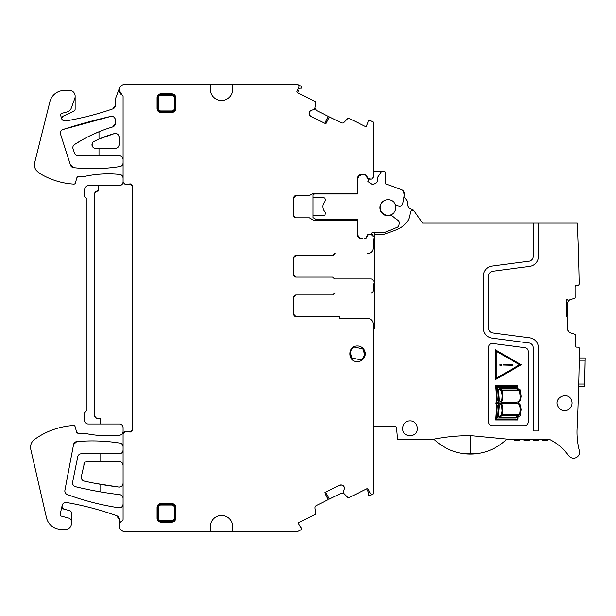 <?xml version="1.0" encoding="UTF-8"?>
<svg xmlns="http://www.w3.org/2000/svg" width="616" height="616" viewBox="0 0 616 616"><rect width="100%" height="100%" fill="white"/><g stroke="black" fill="none" stroke-linecap="round" stroke-linejoin="round"><path stroke-width="0.92" d="M315.923 219.296L357.38 219.296L357.38 233.502A5.59 5.59 0 0 0 362.593 238.715L361.099 238.715A3.727 3.727 0 0 1 357.38 234.989L357.38 220.089L313.398 220.089L317.302 220.089L313.051 217.633L313.051 215.569L323.269 215.569A2.233 2.233 0 0 0 324.871 211.865A7.454 7.454 0 0 1 324.871 201.486A2.256 2.256 0 0 0 323.269 197.674L313.051 197.674L313.051 194.71L314.499 193.963L357.38 193.963L357.38 180.234A5.59 5.59 0 0 1 362.963 174.644M567.559 299.954L566.836 299.245L567.821 300.069L569.099 300.061L574.597 298.275A0.747 0.747 0 0 0 575.105 297.567L575.075 286.817A1.494 1.494 0 0 1 576.553 285.324L577.662 285.316A1.494 1.494 0 0 0 579.148 283.799A2235.017 2235.017 0 0 0 577.238 223.123L422.638 223.123L413.967 210.734A3.727 3.727 0 0 0 411.434 209.178A4.474 4.474 0 0 1 407.677 203.827A3.727 3.727 0 0 0 407.084 200.908L404.019 196.535L404.358 194.625L402.733 203.85A2.98 2.98 0 0 1 399.253 206.26L397.058 205.852A2.233 2.233 0 0 1 395.418 204.543A8.046 8.046 0 0 0 384.838 200.362A8.046 8.046 0 0 0 380.65 210.949A8.046 8.046 0 0 0 390.005 215.546A2.233 2.233 0 0 1 391.845 215.893L398.098 220.359A2.98 2.98 0 0 1 399.299 223.3L398.983 225.117A2.98 2.98 0 0 1 397.166 227.358L383.937 232.702L371.902 232.756A1.494 1.494 0 0 1 370.416 234.242L368.022 234.242L365.712 238.461A2.233 2.233 0 0 0 366.605 237.599L365.55 238.531M402.825 190.429L404.358 194.625A4.474 4.474 0 0 0 401.486 189.651L385.685 183.899L385.685 173.527A2.233 2.233 0 0 0 383.452 171.294L381.443 171.926L377.546 177.493L377.546 181.427L376.676 182.783L373.281 184.33L371.81 184.199L367.929 181.481L368.73 180.342L365.542 174.821M313.051 197.674L313.051 215.569M314.499 193.963L315.846 193.27L313.398 193.27L309.463 195.541L296.026 195.541A2.233 2.233 0 0 0 293.793 197.775L296.026 195.541A2.233 2.233 0 0 0 293.793 197.775L293.793 215.577A2.233 2.233 0 0 0 296.026 217.818L293.793 215.577L296.026 217.818L309.455 217.818L313.398 220.089M373.134 172.711A1.494 1.494 0 0 1 374.62 171.294L382.659 171.294A1.494 1.494 0 0 0 382.136 171.387M381.443 171.926A1.494 1.494 0 0 1 382.082 171.41M360.961 175.013L359.867 175.583M368.022 179.117L370.901 179.117A2.233 2.233 0 0 0 371.24 179.087M401.486 189.651L385.685 183.899M293.793 297.197A2.233 2.233 0 0 1 296.026 294.964L293.793 297.197L296.026 294.964A2.233 2.233 0 0 0 293.793 297.197L293.793 314.329A2.233 2.233 0 0 0 296.026 316.57L293.793 314.329A2.233 2.233 0 0 0 296.026 316.57L339.608 316.57L339.608 318.434L367.544 318.434A5.59 5.59 0 0 1 373.134 324.016L373.08 323.231M334.919 293.101L335.142 293.101A1.494 1.494 0 0 0 333.757 294.032A1.494 1.494 0 0 1 332.378 294.964L296.026 294.964M370.901 293.101A2.233 2.233 0 0 0 373.134 290.868L373.134 288.296M373.134 283.745L373.134 290.868M296.026 255.478L332.378 255.478A1.494 1.494 0 0 0 333.757 254.547A1.494 1.494 0 0 1 335.142 253.615L334.919 253.615A1.494 1.494 0 0 0 333.541 254.547A1.494 1.494 0 0 1 332.163 255.478L296.026 255.478A2.233 2.233 0 0 0 293.793 257.711L296.026 255.478L293.793 257.711L293.793 274.844A2.233 2.233 0 0 0 296.026 277.085L332.378 277.085A1.494 1.494 0 0 1 333.757 278.016A1.494 1.494 0 0 0 335.142 278.948L370.901 278.948A2.233 2.233 0 0 1 373.134 281.181M367.544 253.615A5.59 5.59 0 0 0 373.134 248.025L373.134 238.715M359.559 174.983L358.443 175.76L357.38 178.371A3.727 3.727 0 0 1 361.099 174.644A3.727 3.727 0 0 0 357.38 178.371L357.38 193.27L313.398 193.27M358.443 175.76L359.613 175.76M310.934 116.447L309.625 114.946A2.61 2.61 0 0 0 310.934 116.447L325.903 123.893L329.391 116.894L341.172 122.753A2.61 2.61 0 0 0 344.198 122.245L347.978 118.395A0.747 0.747 0 0 1 348.841 118.249L366.135 126.85L368.191 121.876A0.747 0.747 0 0 1 368.145 121.129L368.399 120.621L370.116 120.513L373.134 122.014L373.134 176.9L372.441 178.501M325.787 123.839L329.391 116.894M314.961 107.985L315.792 102.379A0.747 0.747 0 0 0 315.384 101.601L297.528 92.693L298.86 90.013M298.413 88.689A1.494 1.494 0 0 1 299.106 88.465L301.447 87.942A0.747 0.747 0 0 1 301.17 88.25A0.747 0.747 0 0 0 301.447 87.942L301.701 87.433L300.747 86.001L297.728 84.5L124.678 84.5C122.176 84.623 120.436 85.832 119.442 88.127L115.361 99.03L115.361 105.359L112.851 108.878C97.467 114.191 81.751 118.21 65.704 120.952C63.794 121.144 62.432 120.374 61.608 118.642L62.878 116.293A2.233 2.233 0 0 0 61.608 118.642A3.727 3.727 0 0 0 65.704 120.952A298.005 298.005 0 0 0 112.851 108.878A3.727 3.727 0 0 0 115.361 105.359M232.702 84.5L232.702 89.343A11.173 11.173 0 0 1 221.529 100.516A11.173 11.173 0 0 1 210.349 89.343L210.349 84.5M123.092 446.785A3.727 3.727 0 0 0 119.958 443.104C121.899 443.566 122.946 444.791 123.092 446.785L123.092 433.741L124.956 431.878L130.546 432.008L132.409 430.145L132.409 185.778L130.546 183.922L124.956 184.215L123.092 182.351L123.092 96.627A1.756 1.756 0 0 0 122.137 95.064A5.59 5.59 0 0 1 119.088 90.082L122.137 95.064M132.409 185.778L132.117 186.071L130.253 184.215L124.956 184.215M30.8 449.418L46.454 517.694L30.8 449.418A9.687 9.687 0 0 1 34.065 439.793A74.498 74.498 0 0 1 73.55 425.494A1.494 1.494 0 0 1 75.075 426.565L76.677 432.155A1.494 1.494 0 0 0 78.109 433.233L84.292 433.233A111.75 111.75 0 0 0 119.766 435.15A3.727 3.727 0 0 0 122.769 432.971L124.532 431.716L130.253 431.716L132.117 429.853L132.117 186.071M232.702 526.657L232.702 531.5L210.349 531.5L210.349 526.657A11.173 11.173 0 0 1 221.529 515.484A11.173 11.173 0 0 1 232.702 526.657M232.702 531.5L297.674 531.5L300.747 529.976L301.701 528.536L301.447 528.028A0.747 0.747 0 0 0 300.824 527.612L298.098 522.969L315.384 514.368A0.747 0.747 0 0 0 315.792 513.59L314.999 508.254A2.61 2.61 0 0 1 316.416 505.536L328.205 499.676L324.717 492.669L339.685 485.223L341.68 485.085A2.61 2.61 0 0 0 339.685 485.223M324.832 492.608L328.205 499.676M344.005 493.532L347.978 497.582A0.747 0.747 0 0 0 348.841 497.728L366.72 488.858L368.838 493.116M334.919 278.948L370.901 278.948M332.163 277.085A1.494 1.494 0 0 1 333.541 278.016M370.901 179.117L368.168 178.463A2.233 2.233 0 0 0 369.746 179.117L370.901 179.117A2.233 2.233 0 0 0 373.134 176.9M123.092 159.521A3.727 3.727 0 0 0 119.373 155.794C121.637 156.017 122.877 157.257 123.092 159.521M123.092 178.147A3.727 3.727 0 0 0 119.75 174.444C121.814 174.829 122.923 176.061 123.092 178.147M112.705 126.927A3.727 3.727 0 0 0 115.361 123.362L112.705 126.927A149.003 149.003 0 0 0 74.374 144.606A3.727 3.727 0 0 0 72.888 148.225L74.359 152.76A3.727 3.727 0 0 0 78.024 155.794L119.373 155.794M119.75 174.444A111.75 111.75 0 0 0 84.731 176.361C96.304 173.881 107.977 173.242 119.75 174.444M333.757 254.547L335.142 253.615L333.757 254.547M296.026 277.085L293.793 274.844L296.026 277.085M99.007 155.794L99.007 148.348L95.626 148.348A3.642 3.642 0 0 1 93.986 141.449L99.345 138.931L114.368 133.58C117.117 133.233 118.688 134.434 119.088 137.175L119.088 144.621C118.865 146.885 117.625 148.125 115.361 148.348A3.727 3.727 0 0 0 119.088 144.621M75.067 154.339L76.338 155.394M78.394 176.361A1.494 1.494 0 0 0 76.962 177.439L78.394 176.361L84.731 176.361M99.007 148.348L115.361 148.348M76.962 177.439L75.36 183.029A1.494 1.494 0 0 1 73.835 184.107A74.498 74.498 0 0 1 39.001 172.957A9.687 9.687 0 0 1 34.619 162.878L49.703 102.495A14.9 14.9 0 0 1 64.326 90.46L69.546 90.46A5.59 5.59 0 0 1 75.129 96.042L75.129 109.155A2.233 2.233 0 0 1 73.843 111.18L62.878 116.293M99.007 139.077A111.758 111.758 0 0 0 93.986 141.449L99.345 138.931A111.75 111.75 0 0 0 99.007 139.077L99.007 131.755A149.095 149.095 0 0 0 74.374 144.606L81.874 140.063M91.322 135.15L99.345 131.616A149.003 149.003 0 0 0 99.007 131.755M119.088 519.211A3.727 3.727 0 0 0 116.624 515.707L119.088 519.211L119.088 525.918C119.427 529.337 121.314 531.2 124.74 531.5L210.349 531.5M119.088 525.918C119.427 529.337 121.314 531.2 124.74 531.5A5.59 5.59 0 0 1 122.084 520.967A5.59 5.59 0 0 0 119.088 525.918M119.088 137.175A3.727 3.727 0 0 0 114.368 133.58A111.75 111.75 0 0 0 99.345 138.931M115.361 120.028A3.727 3.727 0 0 0 110.811 116.401C113.483 116.162 114.999 117.371 115.361 120.028L115.361 123.362M116.624 515.707A298.005 298.005 0 0 0 66.451 502.502C83.56 505.443 100.277 509.848 116.624 515.707M66.451 502.502A3.727 3.727 0 0 0 62.185 505.359C62.847 503.28 64.272 502.325 66.451 502.502M110.811 116.401A563.309 563.309 0 0 0 62.924 129.514L110.811 116.401M63.556 509.024L61.954 506.375A2.233 2.233 0 0 0 63.556 509.024L69.754 510.679A2.233 2.233 0 0 1 71.41 512.843L71.41 521.698A3.727 3.727 0 0 0 68.646 518.102L61.238 516.116A1.494 1.494 0 0 1 60.176 514.352L62.185 505.359M62.924 129.514A3.696 3.696 0 0 0 60.537 134.165C60.06 131.963 60.853 130.407 62.924 129.514M60.537 134.165L70.347 164.634A3.727 3.727 0 0 0 73.612 167.652L70.347 164.634M75.129 96.558A5.59 5.59 0 0 1 74.798 98.468L71.194 108.354A5.59 5.59 0 0 1 67.39 111.843L61.692 113.367A1.494 1.494 0 0 0 60.638 115.207L61.592 118.595A3.727 3.727 0 0 0 61.608 118.642M73.612 167.652A175.291 175.291 0 0 0 119.951 166.543C104.551 168.961 89.104 169.331 73.612 167.652M71.41 521.698L71.41 523.677A5.59 5.59 0 0 1 65.82 529.267L60.976 529.267A14.9 14.9 0 0 1 46.454 517.694M124.678 84.5C122.176 84.623 120.436 85.832 119.442 88.127A5.59 5.59 0 0 0 119.088 90.082L119.442 88.127A5.59 5.59 0 0 1 124.678 84.5M78.109 433.233L76.677 432.155M122.769 432.971A3.727 3.727 0 0 1 119.766 435.15A3.727 3.727 0 0 0 122.769 432.971L122.815 432.863A3.727 3.727 0 0 0 123.092 431.446C122.923 433.525 121.814 434.757 119.766 435.15C107.839 436.398 96.011 435.758 84.292 433.233M123.092 427.72A3.727 3.727 0 0 0 119.373 424C121.637 424.216 122.877 425.463 123.092 427.72L123.092 431.446M124.532 431.716L122.815 432.863M123.092 181.874L123.092 181.874C122.877 184.13 121.637 185.377 119.373 185.593L88.45 185.593A3.727 3.727 0 0 0 84.731 189.32L84.731 196.774L86.964 199.006L86.964 410.302L84.446 412.82L84.446 420.274A3.727 3.727 0 0 0 88.173 424L119.373 424M98.514 185.593L98.136 191.106A3.434 3.434 0 0 0 94.702 194.533L94.702 415.061A3.434 3.434 0 0 0 98.136 418.487L100.37 418.78L98.136 418.487M94.702 415.061L94.41 194.533A3.727 3.727 0 0 1 98.136 190.814L98.514 190.814M369.384 491.976A1.494 1.494 0 0 1 369.146 492.661L368.191 494.101L368.399 495.356L370.116 495.464L373.134 493.963L373.134 324.016M373.134 236.482A2.233 2.233 0 0 0 370.901 234.242L369.746 234.242A2.233 2.233 0 0 0 368.168 234.896L366.605 237.599A2.233 2.233 0 0 1 364.672 238.715M324.832 123.362L328.251 116.324L316.416 110.441L314.999 107.723L315.03 108.67M314.36 109.24L314.922 108.1M311.065 110.456L309.563 111.773A2.61 2.61 0 0 1 311.065 110.456L314.145 109.425M309.448 112.004A2.61 2.61 0 0 0 309.309 113.991L309.563 111.773M123.092 483.26C122.792 485.801 121.36 487.071 118.796 487.056A3.827 3.827 0 0 0 123.092 483.26C122.792 485.801 121.36 487.071 118.796 487.056A365.065 365.065 0 0 1 118.295 486.994L94.818 483.298L118.295 486.994A365.057 365.057 0 0 1 84.3 481.127L82.521 480.195M85.817 461.646L100.793 461.245L100.793 453.8L81.358 453.8A3.727 3.727 0 0 0 77.708 456.795L72.596 482.343A3.727 3.727 0 0 0 75.368 486.694A372.534 372.534 0 0 0 119.527 494.648A372.488 372.488 0 0 0 119.804 494.687C121.837 495.087 122.931 496.319 123.092 498.382A3.727 3.727 0 0 0 119.804 494.687L119.804 494.687M100.793 461.245L118.773 461.245C121.398 461.507 122.838 462.947 123.092 465.573A4.32 4.32 0 0 0 118.773 461.245M119.373 453.8A3.727 3.727 0 0 0 123.092 450.073C122.877 452.337 121.637 453.576 119.373 453.8L100.793 453.8M119.958 443.104A175.475 175.475 0 0 0 76.769 441.603C91.129 440.332 105.428 440.817 119.666 443.058M81.481 478.593L81.343 476.592L84.531 462.701M82.79 488.419L75.368 486.694A3.727 3.727 0 0 1 72.596 482.343A3.727 3.727 0 0 0 75.368 486.694A372.503 372.503 0 0 0 99.345 491.699L91.853 490.313M76.769 441.603A3.573 3.573 0 0 0 73.573 444.498L76.769 441.603M72.719 484.253L73.689 485.785M73.573 444.498L64.903 490.367A3.727 3.727 0 0 0 67.283 494.556C65.473 493.739 64.68 492.346 64.903 490.367M79.672 454.2L78.386 455.286M67.283 494.556A267.005 267.005 0 0 0 118.518 507.753C101.001 505.051 83.922 500.654 67.283 494.556M118.518 507.753A267.19 267.19 0 0 0 118.811 507.8A3.727 3.727 0 0 0 123.092 504.119C122.784 506.645 121.352 507.877 118.811 507.8M325.787 492.138L329.337 499.106L341.172 493.216L344.198 493.724L341.172 493.216M343.374 492.3L343.944 493.439M344.382 488.935L344.244 486.948A2.61 2.61 0 0 1 344.382 488.935L343.351 492.015M344.128 486.709A2.61 2.61 0 0 0 342.627 485.4L344.244 486.948M94.41 415.061A3.727 3.727 0 0 0 98.136 418.78M171.98 503.565L171.98 504.25L160.807 504.25A3.042 3.042 0 0 0 157.765 507.291L157.765 518.464A3.042 3.042 0 0 0 160.807 521.506L171.98 521.506A3.042 3.042 0 0 0 175.021 518.464L175.021 507.291A3.042 3.042 0 0 0 171.98 504.25L171.98 505.058A2.233 2.233 0 0 1 174.22 507.291L175.706 507.291L175.706 518.464C175.437 520.774 174.197 522.014 171.98 522.191L171.98 520.697L160.807 520.697A2.233 2.233 0 0 1 158.574 518.464L157.08 518.464L157.08 507.291C157.357 504.981 158.597 503.742 160.807 503.565L171.98 503.565C174.29 503.834 175.529 505.074 175.706 507.291M160.807 93.809L160.807 94.494A3.042 3.042 0 0 0 157.765 97.536L157.765 108.709A3.042 3.042 0 0 0 160.807 111.75L171.98 111.75A3.042 3.042 0 0 0 175.021 108.709L175.021 97.536A3.042 3.042 0 0 0 171.98 94.494L160.807 94.494L160.807 95.303L171.98 95.303A2.233 2.233 0 0 1 174.22 97.536L175.706 97.536L175.706 108.709C175.437 111.019 174.197 112.258 171.98 112.435L171.98 110.949L160.807 110.949A2.233 2.233 0 0 1 158.574 108.709L157.08 108.709L157.08 97.536C157.357 95.226 158.597 93.986 160.807 93.809L171.98 93.809C174.29 94.079 175.529 95.326 175.706 97.536M81.358 453.8A3.727 3.727 0 0 0 77.708 456.795A3.727 3.727 0 0 1 81.358 453.8M81.343 476.592A3.873 3.873 0 0 0 84.3 481.127M87.503 461.245A3.773 3.773 0 0 0 83.807 464.279M100.793 491.945L100.793 484.384M299.106 88.465L297.867 89.289M369.146 492.661L369.238 491.175M371.086 493.947L372.049 494.201M100.37 424L100.37 418.78M124.463 431.878L124.956 431.878M92.723 146.901L92.046 144.044L92.723 146.901M74.359 152.76A3.727 3.727 0 0 0 78.024 155.794A3.727 3.727 0 0 1 74.359 152.76M373.119 493.97A2.233 2.233 0 0 1 370.124 492.962L368.46 489.628A1.494 1.494 0 0 0 366.466 488.958L366.72 488.858M119.951 166.543A3.727 3.727 0 0 0 123.092 162.863C122.946 164.857 121.899 166.081 119.951 166.543M298.952 86.14L298.575 85.216M300.747 86.001L297.728 84.5M297.744 84.508A2.233 2.233 0 0 1 298.752 87.503L297.089 90.837A1.494 1.494 0 0 0 297.759 92.839L297.528 92.693M361.099 238.715C358.835 238.492 357.596 237.252 357.38 234.989M370.901 234.242L373.134 236.444M171.98 522.191L160.807 522.191C158.505 521.921 157.257 520.674 157.08 518.464M171.98 112.435L160.807 112.435C158.505 112.166 157.257 110.926 157.08 108.709M339.608 318.434L367.544 318.434M342.627 485.4L341.68 485.085M122.084 520.967A1.887 1.887 0 0 0 123.092 519.288L123.092 433.741M124.956 432.008L123.092 433.872M124.956 183.922L123.092 182.059M309.309 113.991L309.625 114.946M368.16 178.463L366.605 175.76A2.233 2.233 0 0 0 364.672 174.644L361.099 174.644A3.727 3.727 0 0 0 357.38 178.371M357.488 346C347.401 345.514 347.401 362.123 357.488 361.638A7.823 7.823 0 0 0 365.311 353.815A7.823 7.823 0 0 0 357.488 346M576.969 430.607L577.053 428.312M577.669 414.214L577.508 418.125L577.669 414.214M475.737 453.792L465.072 453.8A52.168 52.168 0 0 0 475.737 453.792C487.418 452.591 497.79 447.717 506.86 439.17L548.202 439.17A3.727 3.727 0 0 1 549.888 439.57A52.152 52.152 0 0 1 568.699 455.686A5.96 5.96 0 0 0 579.317 450.72A74.498 74.498 0 0 1 577.038 428.628A2235.017 2235.017 0 0 0 577.908 407.992L578.232 399.045A2235.017 2235.017 0 0 0 579.363 348.664A1.494 1.494 0 0 0 577.87 347.155L576.761 347.155A1.494 1.494 0 0 1 575.267 345.676L575.228 334.927A0.747 0.747 0 0 0 574.713 334.219L569.577 332.571L567.767 330.091L567.721 316.878L566.836 316.886L566.836 299.245M578.647 385.616L578.624 386.278L578.647 385.616M579.24 357.965L579.202 360.198L585.162 360.198L585.2 357.965L579.24 357.965M538.53 223.123L538.53 256.379A10.056 10.056 0 0 1 529.783 266.351L492.823 271.217A4.843 4.843 0 0 0 488.611 276.014L488.611 328.166A4.843 4.843 0 0 0 492.823 332.963L529.783 337.83A10.056 10.056 0 0 1 538.53 347.801L538.53 430.977L533.31 430.977L533.31 347.801A4.843 4.843 0 0 0 529.098 343.004L492.138 338.138A10.056 10.056 0 0 1 483.398 328.166L483.398 276.014A10.056 10.056 0 0 1 492.138 266.043L529.098 261.176A4.843 4.843 0 0 0 533.31 256.379L533.31 223.123M414.345 211.28A2.233 2.233 0 0 0 410.318 212.174L409.709 215.623A14.9 14.9 0 0 1 406.699 222.307A23.839 23.839 0 0 1 396.188 229.876L385.5 233.764A14.9 14.9 0 0 1 380.403 234.665L374.628 234.665L374.628 326.565A3.727 3.727 0 0 1 374.128 328.428L373.635 329.283A3.727 3.727 0 0 0 373.134 331.146M506.86 439.17A52.175 52.175 0 0 0 506.922 439.108L470.547 435.627C458.212 435.627 445.976 436.813 433.857 439.17L397.59 439.17L396.596 427.866A1.494 1.494 0 0 0 395.11 426.503L373.134 426.503M492.823 343.489A3.727 3.727 0 0 0 488.611 347.178L488.611 422.037A3.727 3.727 0 0 0 492.338 425.764L524.37 425.764A3.727 3.727 0 0 0 528.097 422.037L528.097 351.397A3.727 3.727 0 0 0 524.855 347.701L492.823 343.489M571.332 399.838C567.613 390.968 553.337 397.751 557.873 406.237A7.454 7.454 0 0 0 567.806 409.763A7.454 7.454 0 0 0 571.332 399.838M413.49 434.958C420.32 431.855 417.502 420.474 410.01 420.921C402.525 420.474 399.707 431.855 406.537 434.958A7.454 7.454 0 0 0 413.49 434.958M585.2 357.965L584.592 386.278L578.624 386.278M374.628 232.702L374.628 234.665M578.047 242.997A2235.017 2235.017 0 0 0 577.846 237.776A2235.017 2235.017 0 0 1 578.047 242.997M578.193 247.27L578.439 254.885M566.836 315.769L567.721 315.754L567.675 302.448L569.469 299.961M465.072 453.8C453.353 452.614 442.95 447.74 433.857 439.17L435.712 440.91M566.836 316.778L567.721 316.878M528.097 351.397A3.727 3.727 0 0 0 524.855 347.701M585.108 363.555L585.108 363.555A2240.985 2240.985 0 0 1 584.738 380.688L584.73 381.058M538.53 440.663L538.53 439.17L538.53 440.663L533.31 440.663L533.31 439.17M542.627 439.17L542.627 440.663L547.84 440.663L547.84 439.17M519.904 440.663L519.904 439.17L519.904 440.663L514.683 440.663L514.683 439.17L514.683 440.663M524 439.17L524 440.663L524 439.17M529.213 439.17L529.213 440.663L524 440.663M350.435 352.93L352.036 358.012L360.522 359.89A7.076 7.076 0 0 0 362.94 348.979L354.462 347.101A7.076 7.076 0 0 0 352.036 358.012M364.541 354.061L362.94 348.979L354.462 347.101M383.522 201.085A7.823 7.823 0 0 0 388.034 215.3A7.823 7.823 0 0 0 392.546 201.085M496.573 405.944L495.734 403.295L496.581 399.784L495.526 385.631L517.771 385.639L517.948 388.634L520.204 389.782L521.198 396.227L520.535 400.531L518.295 402.81L520.512 405.089L521.19 409.54L520.197 415.777L518.118 416.87L517.941 420.004L495.518 419.997L496.573 405.944M521.259 364.741L495.457 379.641L495.457 349.842L521.259 364.741M497.374 405.705L496.365 419.196L517.24 419.196L517.348 417.232L516.054 418.01L497.682 418.01L498.483 405.189L497.705 403.103L498.483 400.485L497.682 387.603L516.054 387.603L517.194 388.195L517.093 386.417L496.365 386.417L497.374 400.038L496.511 403.126L497.374 405.705M518.78 389.966L515.892 388.403L499.199 388.403L502.256 389.966L518.78 389.966M515.715 417.232L518.711 415.646L502.256 415.646L499.283 417.232L515.715 417.232M501.501 390.544L498.483 389.012L499.407 400.708L498.483 402.425L500.739 401.563L501.925 399.545L502.225 395.842L501.501 390.544M499.422 405.012L498.483 416.747L501.455 415.215L502.148 410.833L501.64 405.243L500.4 403.719L499.191 403.264L498.483 403.21L499.422 405.012M519.611 390.767L502.371 390.767L502.949 398.052L502.31 400.608L501.039 402.425L516.377 402.41L518.526 401.74L519.865 400.069L520.366 397.898L519.611 390.767M502.34 414.861L519.642 414.861L520.412 408.908L519.427 404.743L518.21 403.642L516.362 403.218L500.977 403.21L502.379 405.066L502.918 407.045L502.34 414.861M496.273 351.266L519.619 364.741L496.273 378.224L496.273 351.266M500 365.303L501.863 365.303L501.863 364.187L500 364.187L500 365.303M512.62 364.195L503.203 364.456L503.203 365.034L512.62 365.296L512.62 364.195M99.345 131.616A149.003 149.003 0 0 0 74.374 144.606M365.712 238.461A2.233 2.233 0 0 0 366.605 237.599M296.026 195.541A2.233 2.233 0 0 0 293.793 197.775M75.368 486.694A372.503 372.503 0 0 0 99.345 491.699M174.22 97.536L174.22 108.709A2.233 2.233 0 0 1 171.98 110.949M158.574 108.709L158.574 97.536A2.233 2.233 0 0 1 160.807 95.303M174.22 507.291L174.22 518.464A2.233 2.233 0 0 1 171.98 520.697M158.574 518.464L158.574 507.291A2.233 2.233 0 0 1 160.807 505.058L171.98 505.058M160.807 503.565L160.807 505.058M158.574 507.291L157.08 507.291M160.807 520.697L160.807 522.191M174.22 518.464L175.706 518.464M158.574 97.536L157.08 97.536M160.807 110.949L160.807 112.435M174.22 108.709L175.706 108.709M171.98 95.303L171.98 93.809M584.646 384.038L578.686 384.038M470.547 435.627L470.547 453.715M366.605 175.76L366.089 175.76"/></g></svg>
